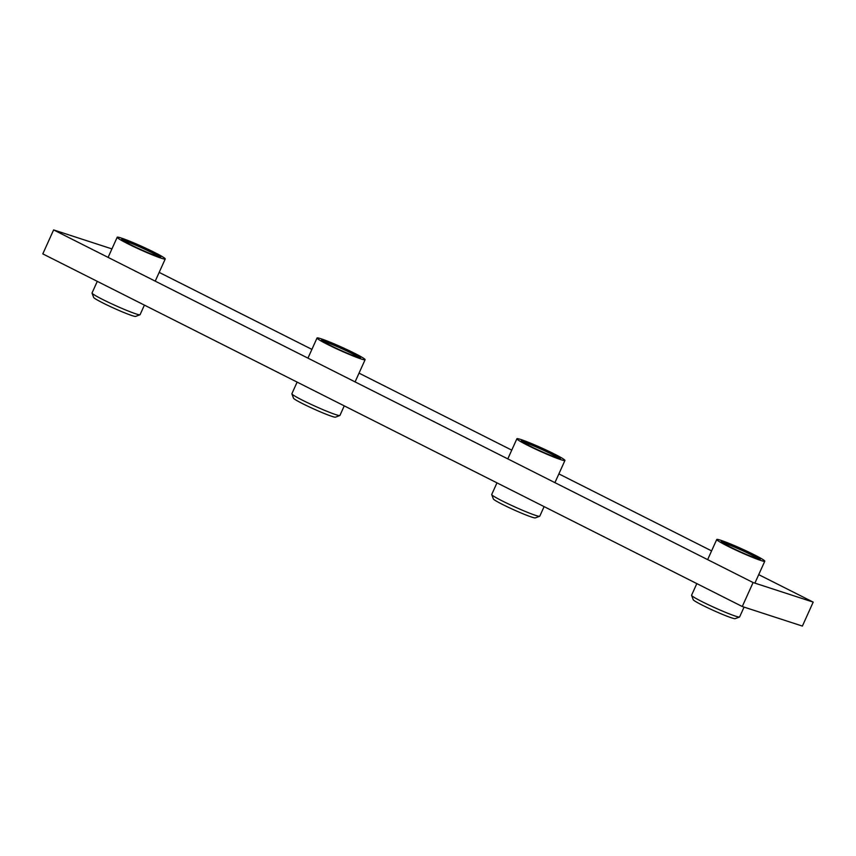 <?xml version="1.0" encoding="UTF-8"?>
<svg xmlns="http://www.w3.org/2000/svg" width="856" height="856" viewBox="0 0 856 856"><rect width="100%" height="100%" fill="white"/><g stroke="black" fill="none" stroke-linecap="round" stroke-linejoin="round"><path stroke-width="1.28" d="M111.933 248.903L53.618 229.922L753.087 582.54L742.27 606.519L802.382 626.078L813.2 602.11L758.716 574.644M753.087 582.54L813.2 602.11M711.593 550.89L558.872 473.892M511.749 450.138L359.028 373.141M311.905 349.387L159.173 272.39M53.618 229.922L42.8 253.89L742.27 606.519M739.509 617.026L735.176 618.653A23.069 1.584 -155.7 0 1 731.356 617.775A23.069 1.584 -155.7 0 1 708.201 608.038A23.069 1.584 -155.7 0 1 693.221 599.714L691.573 595.38A26.365 1.808 24.3 0 0 708.682 604.892A26.365 1.808 24.3 0 0 735.144 616.02A26.365 1.808 24.3 0 0 739.509 617.026A26.365 1.808 24.3 0 0 739.627 616.941L744.067 607.097M696.827 583.61L691.573 595.241A26.365 1.808 24.3 0 0 691.573 595.38M756.64 558.433A21.421 1.466 24.3 0 0 760.278 559.171A21.421 1.466 24.3 0 0 747.01 551.639A21.421 1.466 24.3 0 0 724.872 542.287A21.421 1.466 24.3 0 0 721.234 541.548A21.421 1.466 24.3 0 0 734.502 549.081A21.421 1.466 24.3 0 0 756.64 558.433M721.201 540.425A26.365 1.808 24.3 0 0 716.729 539.515A26.365 1.808 24.3 0 0 733.068 548.782A26.365 1.808 24.3 0 0 760.31 560.295A26.365 1.808 24.3 0 0 764.783 561.204A26.365 1.808 24.3 0 0 748.454 551.938A26.365 1.808 24.3 0 0 721.201 540.425M539.665 516.275L535.321 517.901A23.069 1.584 -155.7 0 1 531.886 517.152A23.069 1.584 -155.7 0 1 508.667 507.437A23.069 1.584 -155.7 0 1 493.377 498.962L491.729 494.629A26.365 1.808 24.3 0 0 509.202 504.312A26.365 1.808 24.3 0 0 535.728 515.419A26.365 1.808 24.3 0 0 539.665 516.275A26.365 1.808 24.3 0 0 539.772 516.189L544.095 506.613M496.972 482.859L491.719 494.49A26.365 1.808 24.3 0 0 491.729 494.629M557.149 457.8A21.421 1.466 24.3 0 0 560.434 458.42A21.421 1.466 24.3 0 0 546.866 450.748A21.421 1.466 24.3 0 0 524.675 441.429A21.421 1.466 24.3 0 0 521.39 440.797A21.421 1.466 24.3 0 0 534.947 448.469A21.421 1.466 24.3 0 0 557.149 457.8M520.93 439.535A26.365 1.808 24.3 0 0 516.885 438.764A26.365 1.808 24.3 0 0 533.577 448.212A26.365 1.808 24.3 0 0 560.894 459.683A26.365 1.808 24.3 0 0 564.939 460.464A26.365 1.808 24.3 0 0 548.247 451.016A26.365 1.808 24.3 0 0 520.93 439.535M339.821 415.524L335.477 417.161A23.069 1.584 -155.7 0 1 332.032 416.401A23.069 1.584 -155.7 0 1 308.823 406.686A23.069 1.584 -155.7 0 1 293.533 398.222L291.875 393.878A26.365 1.808 24.3 0 0 309.358 403.561A26.365 1.808 24.3 0 0 335.884 414.668A26.365 1.808 24.3 0 0 339.821 415.524A26.365 1.808 24.3 0 0 339.928 415.438L344.251 405.862M297.128 382.108L291.875 393.739A26.365 1.808 24.3 0 0 291.875 393.878M357.305 357.048A21.421 1.466 24.3 0 0 360.59 357.68A21.421 1.466 24.3 0 0 347.022 349.997A21.421 1.466 24.3 0 0 324.831 340.677A21.421 1.466 24.3 0 0 321.546 340.046A21.421 1.466 24.3 0 0 335.103 347.718A21.421 1.466 24.3 0 0 357.305 357.048M321.075 338.783A26.365 1.808 24.3 0 0 317.041 338.013A26.365 1.808 24.3 0 0 333.733 347.461A26.365 1.808 24.3 0 0 361.05 358.932A26.365 1.808 24.3 0 0 365.095 359.713A26.365 1.808 24.3 0 0 348.403 350.265A26.365 1.808 24.3 0 0 321.075 338.783M139.967 314.773L135.633 316.41A23.069 1.584 -155.7 0 1 132.188 315.65A23.069 1.584 -155.7 0 1 108.98 305.934A23.069 1.584 -155.7 0 1 93.678 297.471L92.031 293.137A26.365 1.808 24.3 0 0 109.514 302.81A26.365 1.808 24.3 0 0 136.04 313.917A26.365 1.808 24.3 0 0 139.967 314.773A26.365 1.808 24.3 0 0 140.084 314.687L144.407 305.111M97.284 281.356L92.031 292.998A26.365 1.808 24.3 0 0 92.031 293.137M157.451 256.297A21.421 1.466 24.3 0 0 160.735 256.928A21.421 1.466 24.3 0 0 147.179 249.256A21.421 1.466 24.3 0 0 124.976 239.926A21.421 1.466 24.3 0 0 121.691 239.295A21.421 1.466 24.3 0 0 135.259 246.967A21.421 1.466 24.3 0 0 157.451 256.297M121.231 238.032A26.365 1.808 24.3 0 0 117.186 237.262A26.365 1.808 24.3 0 0 133.878 246.71A26.365 1.808 24.3 0 0 161.206 258.191A26.365 1.808 24.3 0 0 165.24 258.961A26.365 1.808 24.3 0 0 148.548 249.513A26.365 1.808 24.3 0 0 121.231 238.032M722.164 542.511A21.421 1.466 -155.7 0 1 724.465 543.186A21.421 1.466 -155.7 0 1 743.361 551.018A21.421 1.466 -155.7 0 1 758.951 559.118M522.321 441.76A21.421 1.466 -155.7 0 1 524.268 442.327A21.421 1.466 -155.7 0 1 543.218 450.128A21.421 1.466 -155.7 0 1 559.096 458.367M322.466 341.009A21.421 1.466 -155.7 0 1 324.424 341.576A21.421 1.466 -155.7 0 1 343.363 349.376A21.421 1.466 -155.7 0 1 359.252 357.615M122.622 240.258A21.421 1.466 -155.7 0 1 124.569 240.825A21.421 1.466 -155.7 0 1 143.519 248.625A21.421 1.466 -155.7 0 1 159.409 256.864M716.729 539.515L707.645 559.631M764.783 561.204L754.885 583.129M516.885 438.764L507.801 458.891M564.939 460.464L554.923 482.645M317.041 338.013L307.946 358.14M365.095 359.713L355.08 381.894M117.186 237.262L108.102 257.389M165.24 258.961L155.225 281.143"/></g></svg>

